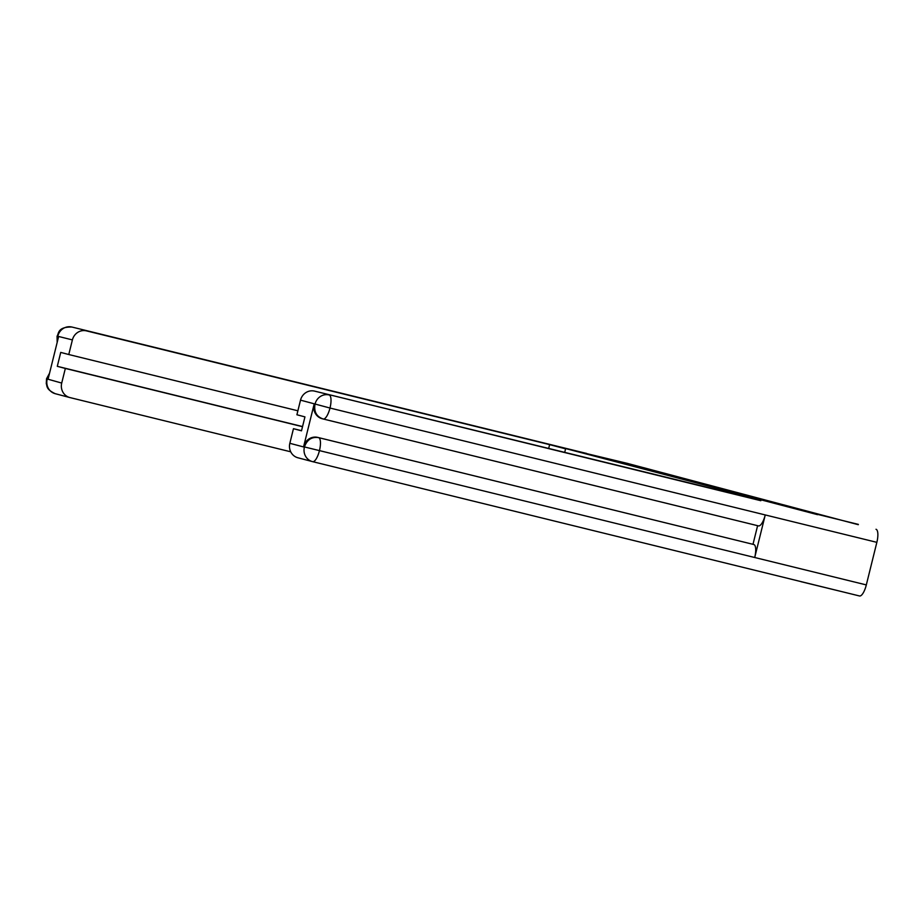 <?xml version="1.0" encoding="UTF-8"?>
<svg xmlns="http://www.w3.org/2000/svg" width="923" height="923" viewBox="0 0 923 923"><rect width="100%" height="100%" fill="white"/><g stroke="black" fill="none" stroke-linecap="round" stroke-linejoin="round"><path stroke-width="1.38" d="M695.723 482.487L737.985 493.009L695.723 482.487M679.455 477.987L710.422 485.729L679.443 478.045M817.559 514.676L565.649 448.566L626.879 463.265L858.298 524.691M817.628 514.388L858.367 524.391M686.827 480.133L729.447 490.748L686.816 480.168M683.32 479.245L720.09 488.279L683.32 479.245M564.668 452.535L565.649 448.566M759.998 499.885L759.848 500.474M796.941 580.602L801.002 581.605M800.979 581.675L841.73 591.608M586.14 453.262L587.72 453.989M694.719 482.198L726.193 489.94L694.719 482.198M687.335 480.168L699.542 483.214L687.335 480.168M760.921 500.428L314.593 391.121L760.84 500.716M298.083 457.82A12.126 11.491 -75.2 0 1 297.91 457.773A12.126 11.491 -75.2 0 1 289.845 443.305L293.456 428.687L301.533 430.672M876.008 529.271A12.426 3.969 103.8 0 1 876.85 542.343L765.248 514.942A12.426 3.969 103.8 0 1 758.475 525.902A12.426 3.969 103.8 0 1 758.452 525.891L323.246 418.996A12.426 3.969 103.8 0 1 323.2 418.996L323.223 418.996C316.624 416.769 313.878 411.935 314.951 404.482L315.089 404.297M322.358 418.765A12.126 11.491 -75.2 0 1 322.173 418.719A12.126 11.491 -75.2 0 1 314.108 404.262L303.679 446.432A12.126 11.491 -75.2 0 1 317.743 437.41L753.837 544.524A12.426 3.969 103.8 0 1 754.714 557.504L866.316 584.917L876.85 542.343M866.316 584.917A12.426 3.969 103.8 0 1 859.521 595.97A12.426 3.969 103.8 0 1 859.498 595.97L312.689 461.673A12.426 3.969 103.8 0 1 312.643 461.662A12.126 11.491 -75.2 0 1 312.459 461.615A12.126 11.491 -75.2 0 1 304.394 447.147L303.679 446.432M317.743 437.41L318.585 437.629A12.426 3.969 103.8 0 1 319.462 450.609L754.714 557.504L765.248 514.942L329.996 408.035L300.517 400.144A12.126 11.491 -75.2 0 1 314.593 391.121M293.456 428.687L301.498 430.81L304.948 416.884L296.906 414.762L300.517 400.144M752.995 544.305L757.61 525.683M753.837 544.524L318.585 437.629C311.859 436.614 307.174 439.625 304.521 446.651M297.91 457.773L312.666 461.662A12.426 3.969 103.8 0 0 319.462 450.609L304.544 446.974M565.591 448.855L549.623 444.632L548.643 448.601M549.623 444.632L86.474 330.884A12.126 11.491 104.8 0 0 72.398 339.906L68.775 354.524L297.887 410.793M68.775 354.524L60.733 352.401L57.295 366.327L65.337 368.45L61.714 383.068A12.126 11.491 104.8 0 0 69.779 397.536A12.126 11.491 104.8 0 0 69.963 397.582L290.71 451.797M49.242 374.45L47.281 378.73L48.123 378.961L58.564 336.78L57.722 336.56L57.457 341.256M65.337 368.45L302.513 426.703M57.295 366.327L302.548 426.564M57.157 342.468L57.064 336.168L57.722 336.56M55.403 393.74A12.126 11.491 -75.2 0 1 55.23 393.694C45.654 389.183 47.338 386.045 46.277 383.61L46.519 378.799L61.714 383.068M289.845 443.305L304.394 447.147M314.108 404.262L314.951 404.482M315.078 403.986A12.126 11.491 104.8 0 1 329.142 394.963A12.426 3.969 103.8 0 1 329.996 408.035A12.426 3.969 103.8 0 1 323.223 418.996L758.475 525.902M72.398 339.906L57.699 336.249M57.064 336.168C58.91 333.953 57.145 326.765 71.89 327.03A12.426 3.969 103.8 0 1 71.89 327.03L586.128 453.331L86.474 330.884M71.89 327.03A12.426 3.969 103.8 0 1 71.913 327.042A12.126 11.491 104.8 0 0 57.837 336.064M69.779 397.536L55.23 393.694A12.126 11.491 -75.2 0 1 47.165 379.226M312.666 461.662L859.521 595.97M323.015 418.95L322.173 418.719M46.519 378.799L49.542 373.204"/></g></svg>
